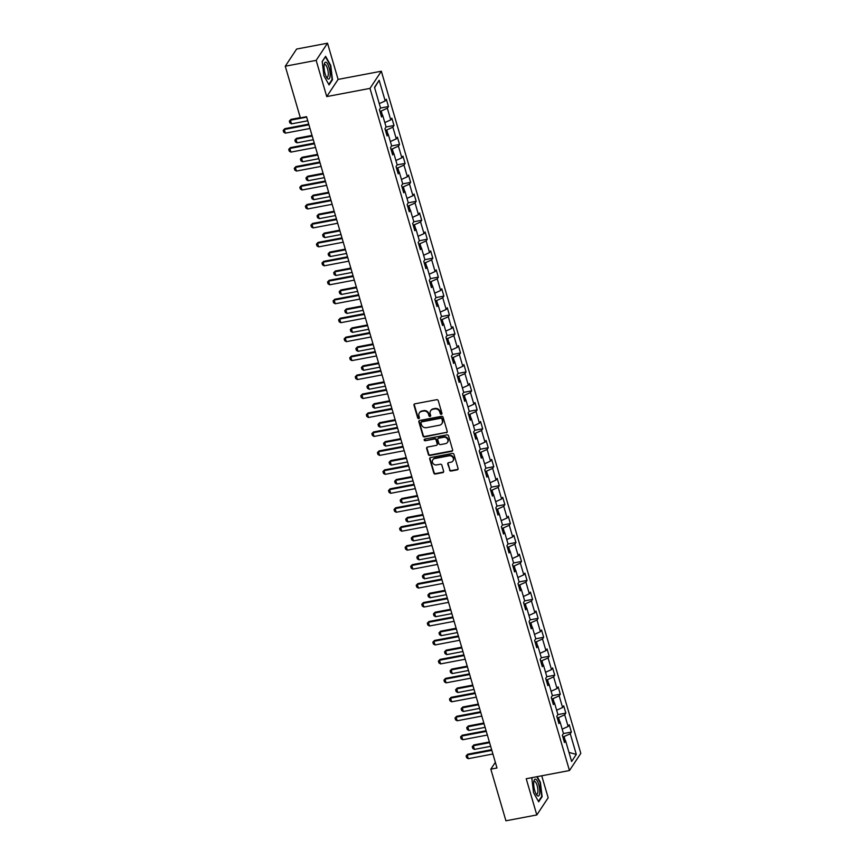 <?xml version="1.0" encoding="UTF-8"?>
<svg xmlns="http://www.w3.org/2000/svg" width="864" height="864" viewBox="0 0 864 864"><rect width="100%" height="100%" fill="white"/><g stroke="black" fill="none" stroke-linecap="round" stroke-linejoin="round"><path stroke-width="1.3" d="M441.342 414.32A0.907 0.821 -146.5 0 0 441.947 413.327L438.242 400.658A1.296 1.177 -146.5 0 0 436.676 399.697L414.85 403.834A1.296 1.177 -146.5 0 0 413.986 405.259L417.69 417.928A0.907 0.821 -146.5 0 0 419.299 418.262A0.907 0.821 -146.5 0 0 419.386 417.604L418.91 415.962A4.147 3.769 -146.5 0 1 421.675 411.415L423.49 411.07A4.147 3.769 -146.5 0 1 428.49 414.148L428.965 415.789A0.907 0.821 -146.5 0 0 430.574 416.124A0.907 0.821 -146.5 0 0 430.672 415.465L430.186 413.824A4.147 3.769 -146.5 0 1 432.95 409.277L434.776 408.931A4.147 3.769 -146.5 0 1 439.765 412.009L440.251 413.651A0.907 0.821 -146.5 0 0 441.342 414.32M430.769 410.573A4.147 3.769 -146.5 0 1 433.264 408.812L435.078 408.467A4.147 3.769 -146.5 0 1 440.078 411.545L440.554 413.186A0.907 0.821 -146.5 0 0 441.968 413.726M414.299 404.093A1.296 1.177 -146.5 0 0 414.299 404.795L418.003 417.463A0.907 0.821 -146.5 0 0 419.407 418.003M419.494 412.711A4.147 3.769 -146.5 0 1 421.978 410.951L423.803 410.605A4.147 3.769 -146.5 0 1 428.792 413.683L429.278 415.325A0.907 0.821 -146.5 0 0 430.682 415.865M449.518 470.081A1.296 1.177 -146.5 0 0 451.084 471.042L457.207 469.886A1.296 1.177 -146.5 0 0 458.071 468.461L453.956 454.388A1.296 1.177 -146.5 0 0 452.39 453.427L430.564 457.564A1.296 1.177 -146.5 0 0 429.7 458.989L433.814 473.062A1.296 1.177 -146.5 0 0 435.38 474.023L442.778 472.619A1.296 1.177 -146.5 0 0 443.632 471.193L441.871 465.178A1.296 1.177 -146.5 0 0 440.316 464.216L436.644 464.908A3.467 3.143 -146.5 0 1 432.821 459.799A3.467 3.143 -146.5 0 1 434.776 458.525L449.15 455.803A3.467 3.143 -146.5 0 1 452.974 460.912A3.467 3.143 -146.5 0 1 451.019 462.186L448.621 462.64A1.296 1.177 -146.5 0 0 447.757 464.054L449.82 469.616A1.296 1.177 -146.5 0 0 451.386 470.578L457.51 469.422A1.296 1.177 -146.5 0 0 458.06 469.152M526.219 778.734L536.814 814.946L505.926 820.8L490.817 769.154L496.994 767.988L306.547 116.694L300.37 117.871L285.271 66.226L316.159 60.372L326.743 96.584L369.986 88.387L569.462 770.537L526.219 778.734M446.353 432.788A1.296 1.177 -146.5 0 0 447.217 431.374L443.102 417.29A1.296 1.177 -146.5 0 0 441.547 416.329L419.72 420.466A1.296 1.177 -146.5 0 0 418.856 421.891L422.971 435.964A1.296 1.177 -146.5 0 0 424.526 436.925L446.666 432.324A1.296 1.177 -146.5 0 0 447.217 432.065M448.524 435.845L452.639 449.917A1.296 1.177 -146.5 0 1 451.786 451.343L429.948 455.479A1.296 1.177 -146.5 0 1 428.393 454.507L426.632 448.492A1.296 1.177 -146.5 0 1 427.496 447.066L436.342 445.392A1.296 1.177 -146.5 0 0 437.206 443.966L436.039 439.97A1.296 1.177 -146.5 0 0 434.484 439.009L425.261 440.759A0.907 0.821 -146.5 0 1 424.267 439.42A0.907 0.821 -146.5 0 1 424.775 439.085L446.969 434.884A1.296 1.177 -146.5 0 1 448.524 435.845M369.986 88.387L381.337 71.215L580.813 753.365L569.462 770.537M563.425 733.568L571.374 732.067L569.246 724.777L568.123 726.473L564.71 714.809L565.834 713.113L563.706 705.823L562.583 707.519L559.17 695.844L560.293 694.159L558.166 686.869L557.042 688.554L553.63 676.89L554.753 675.194L552.614 667.904L551.502 669.6L548.089 657.936L549.202 656.24L547.074 648.95L545.951 650.646L542.538 638.982L543.661 637.286L541.534 629.996L540.41 631.692L536.998 620.028L538.121 618.332L535.993 611.042L534.87 612.738L531.457 601.074L532.58 599.378L530.442 592.088L529.33 593.784L525.917 582.12L527.029 580.424L524.902 573.134L523.778 574.83L520.376 563.166L521.489 561.47L519.361 554.18L518.238 555.865L514.825 544.201L515.948 542.516L513.821 535.216L512.698 536.911L509.285 525.247L510.408 523.552L508.27 516.262L507.157 517.957L503.744 506.293L504.868 504.598L502.729 497.308L501.606 499.003L498.204 487.339L499.316 485.644L497.189 478.354L496.066 480.049L492.653 468.385L493.776 466.69L491.648 459.4L490.525 461.095L487.112 449.431L488.236 447.736L486.097 440.446L484.985 442.141L481.572 430.477L482.695 428.782L480.557 421.492L479.434 423.187L476.032 411.512L477.144 409.828L475.016 402.538L473.893 404.222L470.48 392.558L471.604 390.863L469.476 383.573L468.353 385.268L464.94 373.604L466.063 371.909L463.925 364.619L462.812 366.314L459.4 354.65L460.523 352.955L458.384 345.665L457.272 347.36L453.859 335.696L454.972 334.001L452.844 326.711L451.721 328.406L448.308 316.742L449.431 315.047L447.304 307.757L446.18 309.452L442.768 297.788L443.891 296.093L441.763 288.803L440.64 290.498L437.227 278.834L438.35 277.139L436.212 269.849L435.1 271.534L431.687 259.87L432.799 258.185L430.672 250.884L429.548 252.58L426.136 240.916L427.259 239.22L425.131 231.93L424.008 233.626L420.595 221.962L421.718 220.266L419.591 212.976L418.468 214.672L415.055 203.008L416.178 201.312L414.04 194.022L412.927 195.718L409.514 184.054L410.638 182.358L408.499 175.068L407.376 176.764L403.974 165.1L405.086 163.404L402.959 156.114L401.836 157.81L398.423 146.146L399.546 144.45L397.418 137.16L396.295 138.856L392.882 127.181L394.006 125.496L391.867 118.206L390.755 119.891L387.342 108.227L388.465 106.531L386.327 99.241L385.204 100.937L379.166 80.287L374.501 87.34L380.538 108L379.426 109.685L381.553 116.975L382.676 115.29L380.938 114.858M571.374 732.067L570.262 733.763L576.299 754.412L571.633 761.476L565.596 740.815L564.473 742.511L562.345 735.221L563.458 733.525L560.045 721.861L558.932 723.557L556.794 716.267L557.917 714.571L554.504 702.907L553.381 704.603L551.254 697.313L552.377 695.617L548.964 683.953L547.841 685.638L545.713 678.348L546.836 676.663L543.424 664.988L542.3 666.684L540.173 659.394L541.285 657.698L537.872 646.034L536.76 647.73L534.622 640.44L535.745 638.744L532.332 627.08L531.22 628.776L529.081 621.486L530.204 619.79L526.792 608.126L525.668 609.822L523.541 602.532L524.664 600.836L521.251 589.172L520.128 590.868L518 583.578L519.113 581.882L515.711 570.218L514.588 571.914L512.449 564.624L513.572 562.928L510.16 551.264L509.047 552.96L506.909 545.659L508.032 543.974L504.619 532.31L503.496 533.995L501.368 526.705L502.492 525.01L499.079 513.346L497.956 515.041L495.828 507.751L496.94 506.056L493.538 494.392L492.415 496.087L490.277 488.797L491.4 487.102L487.987 475.438L486.875 477.133L484.736 469.843L485.86 468.148L482.447 456.484L481.324 458.179L479.196 450.889L480.319 449.194L476.906 437.53L475.783 439.225L473.656 431.935L474.768 430.24L471.366 418.576L470.243 420.271L468.115 412.981L469.228 411.286L465.815 399.622L464.702 401.306L462.564 394.016L463.687 392.332L460.274 380.657L459.151 382.352L457.024 375.062L458.147 373.367L454.734 361.703L453.611 363.398L451.483 356.108L452.606 354.413L449.194 342.749L448.07 344.444L445.943 337.154L447.055 335.459L443.642 323.795L442.53 325.49L440.392 318.2L441.515 316.505L438.102 304.841L436.99 306.536L434.851 299.246L435.974 297.551L432.562 285.887L431.438 287.582L429.311 280.292L430.434 278.597L427.021 266.933L425.898 268.628L423.77 261.328L424.883 259.643L421.481 247.979L420.358 249.664L418.219 242.374L419.342 240.678L415.93 229.014L414.817 230.71L412.679 223.42L413.802 221.724L410.389 210.06L409.266 211.756L407.138 204.466L408.262 202.77L404.849 191.106L403.726 192.802L401.598 185.512L402.71 183.816L399.308 172.152L398.185 173.848L396.047 166.558L397.17 164.862L393.757 153.198L392.645 154.894L390.506 147.604L391.63 145.908L388.217 134.244L387.094 135.94L384.966 128.65L386.089 126.954L382.676 115.29M559.775 721.786L558.544 717.595L557.258 717.844M562.183 729.162L568.123 726.473M558.544 717.595L564.71 714.809M560.045 721.861L558.306 721.429M554.224 702.832L553.003 698.641L551.718 698.89M556.643 710.208L562.583 707.519M553.003 698.641L559.17 695.844M554.504 702.907L552.766 702.475M548.683 683.878L547.463 679.687L546.178 679.936M551.102 691.254L557.042 688.554M547.463 679.687L553.63 676.89M548.964 683.953L547.225 683.521M543.143 664.924L541.912 660.733L540.626 660.971M545.551 672.289L551.502 669.6M541.912 660.733L548.089 657.936M543.424 664.988L541.674 664.567M537.602 645.97L536.371 641.779L535.086 642.017M540.011 653.335L545.951 650.646M536.371 641.779L542.538 638.982M537.872 646.034L536.134 645.602M532.062 627.016L530.831 622.825L529.546 623.063M534.47 634.381L540.41 631.692M530.831 622.825L536.998 620.028M532.332 627.08L530.593 626.648M526.511 608.062L525.29 603.86L524.005 604.109M528.93 615.427L534.87 612.738M525.29 603.86L531.457 601.074M526.792 608.126L525.053 607.694M520.97 589.108L519.75 584.906L518.454 585.155M523.379 596.473L529.33 593.784M519.75 584.906L525.917 582.12M521.251 589.172L519.512 588.74M515.43 570.143L514.199 565.952L512.914 566.201M517.838 577.519L523.778 574.83M514.199 565.952L520.376 563.166M515.711 570.218L513.961 569.786M509.89 551.189L508.658 546.998L507.373 547.247M512.298 558.565L518.238 555.865M508.658 546.998L514.825 544.201M510.16 551.264L508.421 550.832M504.338 532.235L503.118 528.044L501.833 528.282M506.758 539.6L512.698 536.911M503.118 528.044L509.285 525.247M504.619 532.31L502.88 531.878M498.798 513.281L497.578 509.09L496.282 509.328M501.206 520.646L507.157 517.957M497.578 509.09L503.744 506.293M499.079 513.346L497.34 512.914M493.258 494.327L492.026 490.136L490.741 490.374M495.666 501.692L501.606 499.003M492.026 490.136L498.204 487.339M493.538 494.392L491.789 493.96M487.717 475.373L486.486 471.182L485.201 471.42M490.126 482.738L496.066 480.049M486.486 471.182L492.653 468.385M487.987 475.438L486.248 475.006M482.166 456.419L480.946 452.218L479.66 452.466M484.585 463.784L490.525 461.095M480.946 452.218L487.112 449.431M482.447 456.484L480.708 456.052M476.626 437.454L475.405 433.264L474.109 433.512M479.045 444.83L484.985 442.141M475.405 433.264L481.572 430.477M476.906 437.53L475.168 437.098M471.085 418.5L469.854 414.31L468.569 414.558M473.494 425.876L479.434 423.187M469.854 414.31L476.032 411.512M471.366 418.576L469.616 418.144M465.545 399.546L464.314 395.356L463.028 395.604M467.953 406.922L473.893 404.222M464.314 395.356L470.48 392.558M465.815 399.622L464.076 399.19M459.994 380.592L458.773 376.402L457.488 376.639M462.413 387.958L468.353 385.268M458.773 376.402L464.94 373.604M460.274 380.657L458.536 380.236M454.453 361.638L453.233 357.448L451.948 357.685M456.872 369.004L462.812 366.314M453.233 357.448L459.4 354.65M454.734 361.703L452.995 361.271M448.913 342.684L447.682 338.494L446.396 338.731M451.321 350.05L457.272 347.36M447.682 338.494L453.859 335.696M449.194 342.749L447.444 342.317M443.372 323.73L442.141 319.529L440.856 319.777M445.781 331.096L451.721 328.406M442.141 319.529L448.308 316.742M443.642 323.795L441.904 323.363M437.821 304.776L436.601 300.575L435.316 300.823M440.24 312.142L446.18 309.452M436.601 300.575L442.768 297.788M438.102 304.841L436.363 304.409M432.281 285.811L431.06 281.621L429.775 281.869M434.7 293.188L440.64 290.498M431.06 281.621L437.227 278.834M432.562 285.887L430.823 285.455M426.74 266.857L425.509 262.667L424.224 262.915M429.149 274.234L435.1 271.534M425.509 262.667L431.687 259.87M427.021 266.933L425.272 266.501M421.2 247.903L419.969 243.713L418.684 243.95M423.608 255.269L429.548 252.58M419.969 243.713L426.136 240.916M421.481 247.979L419.731 247.547M415.66 228.949L414.428 224.759L413.143 224.996M418.068 236.315L424.008 233.626M414.428 224.759L420.595 221.962M415.93 229.014L414.191 228.582M410.108 209.995L408.888 205.805L407.603 206.042M412.528 217.361L418.468 214.672M408.888 205.805L415.055 203.008M410.389 210.06L408.65 209.628M404.568 191.041L403.348 186.851L402.052 187.088M406.976 198.407L412.927 195.718M403.348 186.851L409.514 184.054M404.849 191.106L403.11 190.674M399.028 172.087L397.796 167.886L396.511 168.134M401.436 179.453L407.376 176.764M397.796 167.886L403.974 165.1M399.308 172.152L397.559 171.72M393.487 153.122L392.256 148.932L390.971 149.18M395.896 160.499L401.836 157.81M392.256 148.932L398.423 146.146M393.757 153.198L392.018 152.766M387.936 134.168L386.716 129.978L385.43 130.226M390.355 141.545L396.295 138.856M386.716 129.978L392.882 127.181M388.217 134.244L386.478 133.812M382.396 115.214L381.175 111.024L379.879 111.272M384.815 122.591L390.755 119.891M381.175 111.024L387.342 108.227M379.264 103.626L385.204 100.937M374.598 87.653L379.166 80.287M326.743 96.584L338.105 79.412L327.51 43.2L316.159 60.372M327.51 43.2L296.622 49.054L285.271 66.226M536.814 814.946L548.165 797.774L541.739 775.796M338.105 79.412L381.337 71.215M495.342 762.318L490.817 769.154M565.315 740.75L564.084 736.549L562.799 736.798M568.987 752.425L576.299 754.412M564.084 736.549L570.262 733.763M565.596 740.815L563.846 740.383M380.516 108.043L388.465 106.531M386.057 126.997L394.006 125.496M391.597 145.951L399.546 144.45M397.138 164.905L405.086 163.404M402.678 183.87L410.638 182.358M408.229 202.824L416.178 201.312M413.77 221.778L421.718 220.266M419.31 240.732L427.259 239.22M424.85 259.686L432.799 258.185M430.402 278.64L438.35 277.139M435.942 297.594L443.891 296.093M441.482 316.548L449.431 315.047M447.023 335.513L454.972 334.001M452.574 354.467L460.523 352.955M458.114 373.421L466.063 371.909M463.655 392.375L471.604 390.863M469.195 411.329L477.144 409.828M474.746 430.283L482.695 428.782M480.287 449.237L488.236 447.736M485.827 468.202L493.776 466.69M491.368 487.156L499.316 485.644M496.919 506.11L504.868 504.598M502.459 525.064L510.408 523.552M508 544.018L515.948 542.516M513.54 562.972L521.489 561.47M519.08 581.926L527.029 580.424M524.632 600.88L532.58 599.378M530.172 619.844L538.121 618.332M535.712 638.798L543.661 637.286M541.253 657.752L549.202 656.24M546.804 676.706L554.753 675.194M552.344 695.66L560.293 694.159M557.885 714.614L565.834 713.113M323.924 75.794L329.065 84.931L332.478 79.758L330.761 65.448L325.62 56.311L322.207 61.484L323.924 75.794M532.386 777.568L531.835 778.388L533.563 792.698L538.693 801.835L542.117 796.662L540.4 782.352L537.192 776.66M331.841 79.888L332.478 79.758M541.469 796.792L542.117 796.662M419.17 420.736A1.296 1.177 -146.5 0 0 419.159 421.427L423.274 435.499A1.296 1.177 -146.5 0 0 424.84 436.46L446.666 432.324M441.796 418.932A0.907 0.821 -146.5 0 0 440.694 418.252L421.535 421.891A0.907 0.821 -146.5 0 0 420.93 422.885L421.438 424.613A4.147 3.769 -146.5 0 0 426.438 427.691L439.528 425.207A4.147 3.769 -146.5 0 0 442.292 420.66L442.098 418.468A0.907 0.821 -146.5 0 0 441.007 417.787L440.694 418.252M421.222 422.021A0.907 0.821 -146.5 0 1 421.848 421.427L441.007 417.787M442.022 423.446A4.147 3.769 -146.5 0 0 442.606 420.196L442.292 420.66M442.098 418.468L442.606 420.196M426.946 447.336A1.296 1.177 -146.5 0 0 426.935 448.027L428.695 454.043A1.296 1.177 -146.5 0 0 430.261 455.015L452.088 450.878A1.296 1.177 -146.5 0 0 452.639 450.608M437.206 444.658A1.296 1.177 -146.5 0 0 437.519 443.502L436.352 439.506A1.296 1.177 -146.5 0 0 434.786 438.545L425.261 440.759M424.462 439.214A0.907 0.821 -146.5 0 0 425.574 440.294M445.532 443.642A3.467 3.143 -146.5 0 0 447.271 438.718A3.467 3.143 -146.5 0 0 443.664 437.27L438.599 438.232A1.296 1.177 -146.5 0 0 437.735 439.646L438.912 443.642A1.296 1.177 -146.5 0 0 440.467 444.604L445.532 443.642M447.638 442.13A3.467 3.143 -146.5 0 0 443.977 436.806L443.664 437.27M438.059 438.491A1.296 1.177 -146.5 0 1 438.912 437.767L443.977 436.806M448.07 462.899A1.296 1.177 -146.5 0 0 448.06 463.59L449.82 469.616M453.125 460.663A3.467 3.143 -146.5 0 0 449.453 455.339L449.15 455.803M432.983 459.572A3.467 3.143 -146.5 0 1 435.089 458.06L449.453 455.339M430.013 457.823A1.296 1.177 -146.5 0 0 430.002 458.525L434.117 472.597A1.296 1.177 -146.5 0 0 435.683 473.558L443.081 472.154A1.296 1.177 -146.5 0 0 443.632 471.895M300.294 117.612L290.984 119.383L290.434 120.215L291.503 123.865L307.746 120.787M291.503 123.865L289.85 122.904L289.321 121.09L290.984 119.383M306.677 117.137L290.434 120.215L289.321 121.09M309.992 128.477L285.358 133.142L283.716 132.192L283.187 130.367L284.85 128.671L308.729 124.135M285.358 133.142L284.288 129.503L308.923 124.837M283.187 130.367L284.85 128.671M328.093 79.013A8.586 2.646 79.3 0 0 329.972 72.004A8.586 2.646 79.3 0 0 326.095 62.316A8.586 2.646 79.3 0 0 324.313 63.958A8.586 2.646 79.3 0 0 326.959 77.933A8.586 2.646 79.3 0 0 328.093 79.013M326.376 76.972A6.502 1.998 79.3 0 0 326.732 77.198A6.502 1.998 79.3 0 0 327.175 77.274A6.502 1.998 79.3 0 0 328.061 71.204A6.502 1.998 79.3 0 0 325.21 64.562A6.502 1.998 79.3 0 0 324.756 64.487A6.502 1.998 79.3 0 0 324.119 65.07M322.218 61.646L325.426 56.797L330.404 65.653L332.078 79.52L328.806 84.467M538.726 784.555A8.586 2.646 79.3 0 0 533.952 780.862A8.586 2.646 79.3 0 0 534.74 790.592A8.586 2.646 79.3 0 0 536.598 794.837A8.586 2.646 79.3 0 0 539.568 794.038A8.586 2.646 79.3 0 0 538.726 784.555M536.015 793.876A6.502 1.998 79.3 0 0 536.814 794.178A6.502 1.998 79.3 0 0 537.116 785.506A6.502 1.998 79.3 0 0 534.395 781.391A6.502 1.998 79.3 0 0 533.758 781.974M531.857 778.55L532.526 777.535M536.771 776.736L540.043 782.557L541.706 796.424L538.434 801.371M312.023 135.4L296.525 138.337L295.974 139.169L297.043 142.819L313.286 139.741M297.043 142.819L295.402 141.869L294.862 140.044L296.525 138.337M312.217 136.091L295.974 139.169L294.862 140.044M317.563 154.354L302.065 157.291L301.514 158.134L302.584 161.773L318.827 158.695M302.584 161.773L300.942 160.823L300.413 158.998L302.065 157.291M317.768 155.045L301.514 158.134L300.413 158.998M315.533 147.431L290.898 152.107L289.256 151.146L288.727 149.321L290.39 147.625L314.269 143.1M290.898 152.107L289.84 148.457L314.474 143.791M288.727 149.321L290.39 147.625M321.084 166.385L296.449 171.061L294.808 170.1L294.268 168.275L295.931 166.579L319.81 162.054M296.449 171.061L295.38 167.411L320.015 162.745M294.268 168.275L295.931 166.579M323.104 173.308L307.616 176.245L307.066 177.088L308.124 180.727L324.367 177.649M308.124 180.727L306.482 179.777L305.953 177.952L307.616 176.245M323.309 174.01L307.066 177.088L305.953 177.952M328.644 192.272L313.157 195.199L312.606 196.042L313.664 199.681L329.918 196.603M313.664 199.681L312.023 198.731L311.494 196.906L313.157 195.199M328.849 192.964L312.606 196.042L311.494 196.906M334.195 211.226L318.697 214.164L318.146 214.996L319.216 218.646L335.459 215.557M319.216 218.646L317.574 217.685L317.034 215.86L318.697 214.164M334.39 211.918L318.146 214.996L317.034 215.86M326.624 185.339L301.99 190.015L300.348 189.054L299.808 187.24L301.471 185.533L325.35 181.008M301.99 190.015L300.92 186.365L325.555 181.699M299.808 187.24L301.471 185.533M332.165 204.304L307.53 208.969L305.888 208.008L305.359 206.194L307.022 204.487L330.901 199.962M307.53 208.969L306.461 205.319L331.096 200.653M305.359 206.194L307.022 204.487M337.705 223.258L313.07 227.923L311.429 226.973L310.9 225.148L312.563 223.441L336.442 218.916M313.07 227.923L312.012 224.284L336.647 219.607M310.9 225.148L312.563 223.441M343.256 242.212L318.622 246.877L316.969 245.927L316.44 244.102L318.103 242.395L341.982 237.87M318.622 246.877L317.552 243.238L342.187 238.561M316.44 244.102L318.103 242.395M348.797 261.166L324.162 265.831L322.52 264.881L321.98 263.056L323.644 261.349L347.522 256.824M324.162 265.831L323.093 262.192L347.728 257.515M321.98 263.056L323.644 261.349M354.337 280.12L329.702 284.785L328.061 283.835L327.532 282.01L329.184 280.314L353.074 275.778M329.702 284.785L328.633 281.146L353.268 276.48M327.532 282.01L329.184 280.314M359.878 299.074L335.243 303.75L333.601 302.789L333.072 300.964L334.735 299.268L358.614 294.743M335.243 303.75L334.184 300.1L358.819 295.434M333.072 300.964L334.735 299.268M365.418 318.028L340.794 322.704L339.142 321.743L338.612 319.928L340.276 318.222L364.154 313.697M340.794 322.704L339.725 319.054L364.36 314.388M338.612 319.928L340.276 318.222M370.969 336.992L346.334 341.658L344.693 340.697L344.153 338.882L345.816 337.176L369.695 332.651M346.334 341.658L345.265 338.008L369.9 333.342M344.153 338.882L345.816 337.176M376.51 355.946L351.875 360.612L350.233 359.662L349.704 357.836L351.356 356.13L375.235 351.605M351.875 360.612L350.806 356.962L375.44 352.296M349.704 357.836L351.356 356.13M382.05 374.9L357.415 379.566L355.774 378.616L355.244 376.79L356.908 375.084L380.786 370.559M357.415 379.566L356.357 375.926L380.981 371.25M355.244 376.79L356.908 375.084M387.59 393.854L362.956 398.52L361.314 397.57L360.785 395.744L362.448 394.038L386.327 389.513M362.956 398.52L361.897 394.88L386.532 390.204M360.785 395.744L362.448 394.038M393.142 412.808L368.507 417.474L366.865 416.524L366.325 414.698L367.988 413.003L391.867 408.467M368.507 417.474L367.438 413.834L392.072 409.169M366.325 414.698L367.988 413.003M398.682 431.762L374.047 436.439L372.406 435.478L371.876 433.652L373.529 431.957L397.408 427.432M374.047 436.439L372.978 432.788L397.613 428.123M371.876 433.652L373.529 431.957M404.222 450.716L379.588 455.393L377.946 454.432L377.417 452.606L379.08 450.911L402.959 446.386M379.588 455.393L378.518 451.742L403.153 447.077M377.417 452.606L379.08 450.911M409.763 469.67L385.128 474.347L383.486 473.386L382.957 471.571L384.62 469.865L408.499 465.34M385.128 474.347L384.07 470.696L408.704 466.031M382.957 471.571L384.62 469.865M415.314 488.635L390.679 493.301L389.038 492.34L388.498 490.525L390.161 488.819L414.04 484.294M390.679 493.301L389.61 489.65L414.245 484.985M388.498 490.525L390.161 488.819M420.854 507.589L396.22 512.255L394.578 511.304L394.038 509.479L395.701 507.773L419.58 503.248M396.22 512.255L395.15 508.615L419.785 503.939M394.038 509.479L395.701 507.773M426.395 526.543L401.76 531.209L400.118 530.258L399.589 528.433L401.252 526.727L425.131 522.202M401.76 531.209L400.691 527.569L425.326 522.893M399.589 528.433L401.252 526.727M339.736 230.18L324.238 233.118L323.687 233.95L324.756 237.6L340.999 234.522M324.756 237.6L323.114 236.639L322.585 234.814L324.238 233.118M339.941 230.872L323.687 233.95L322.585 234.814M345.276 249.134L329.789 252.072L329.227 252.904L330.296 256.554L346.54 253.476M330.296 256.554L328.655 255.593L328.126 253.778L329.789 252.072M345.481 249.826L329.227 252.904L328.126 253.778M350.816 268.088L335.329 271.026L334.778 271.858L335.837 275.508L352.091 272.43M335.837 275.508L334.195 274.547L333.666 272.732L335.329 271.026M351.022 268.78L334.778 271.858L333.666 272.732M356.357 287.042L340.87 289.98L340.319 290.822L341.388 294.462L357.631 291.384M341.388 294.462L339.746 293.512L339.206 291.686L340.87 289.98M356.562 287.734L340.319 290.822L339.206 291.686M361.908 305.996L346.41 308.934L345.859 309.776L346.928 313.416L363.172 310.338M346.928 313.416L345.287 312.466L344.747 310.64L346.41 308.934M362.102 306.698L345.859 309.776L344.747 310.64M367.448 324.961L351.961 327.888L351.4 328.73L352.469 332.37L368.712 329.292M352.469 332.37L350.827 331.42L350.298 329.594L351.961 327.888M367.654 325.652L351.4 328.73L350.298 329.594M372.989 343.915L357.502 346.853L356.951 347.684L358.009 351.324L374.263 348.246M358.009 351.324L356.368 350.374L355.838 348.548L357.502 346.853M373.194 344.606L356.951 347.684L355.838 348.548M378.529 362.869L363.042 365.807L362.491 366.638L363.56 370.289L379.804 367.2M363.56 370.289L361.919 369.328L361.379 367.502L363.042 365.807M378.734 363.56L362.491 366.638L361.379 367.502M384.08 381.823L368.582 384.761L368.032 385.592L369.101 389.243L385.344 386.165M369.101 389.243L367.459 388.282L366.919 386.467L368.582 384.761M384.275 382.514L368.032 385.592L366.919 386.467M389.621 400.777L374.134 403.715L373.572 404.546L374.641 408.197L390.884 405.119M374.641 408.197L373 407.236L372.47 405.421L374.134 403.715M389.826 401.468L373.572 404.546L372.47 405.421M395.161 419.731L379.674 422.669L379.123 423.5L380.182 427.151L396.436 424.073M380.182 427.151L378.54 426.2L378.011 424.375L379.674 422.669M395.366 420.422L379.123 423.5L378.011 424.375M400.702 438.685L385.214 441.623L384.664 442.465L385.733 446.105L401.976 443.027M385.733 446.105L384.08 445.154L383.551 443.329L385.214 441.623M400.907 439.376L384.664 442.465L383.551 443.329M406.253 457.639L390.755 460.577L390.204 461.419L391.273 465.059L407.516 461.981M391.273 465.059L389.632 464.108L389.092 462.283L390.755 460.577M406.447 458.341L390.204 461.419L389.092 462.283M411.793 476.604L396.295 479.531L395.744 480.373L396.814 484.013L413.057 480.935M396.814 484.013L395.172 483.062L394.643 481.237L396.295 479.531M411.998 477.295L395.744 480.373L394.643 481.237M417.334 495.558L401.846 498.496L401.296 499.327L402.354 502.978L418.608 499.889M402.354 502.978L400.712 502.016L400.183 500.191L401.846 498.496M417.539 496.249L401.296 499.327L400.183 500.191M422.874 514.512L407.387 517.45L406.836 518.281L407.894 521.932L424.148 518.854M407.894 521.932L406.253 520.97L405.724 519.145L407.387 517.45M423.079 515.203L406.836 518.281L405.724 519.145M428.425 533.466L412.927 536.404L412.376 537.235L413.446 540.886L429.689 537.808M413.446 540.886L411.804 539.924L411.264 538.11L412.927 536.404M428.62 534.157L412.376 537.235L411.264 538.11M433.966 552.42L418.468 555.358L417.917 556.189L418.986 559.84L435.229 556.762M418.986 559.84L417.344 558.878L416.815 557.064L418.468 555.358M434.171 553.111L417.917 556.189L416.815 557.064M439.506 571.374L424.019 574.312L423.468 575.154L424.526 578.794L440.77 575.716M424.526 578.794L422.885 577.843L422.356 576.018L424.019 574.312M439.711 572.065L423.468 575.154L422.356 576.018M445.046 590.328L429.559 593.266L429.008 594.108L430.067 597.748L446.321 594.67M430.067 597.748L428.425 596.797L427.896 594.972L429.559 593.266M445.252 591.03L429.008 594.108L427.896 594.972M431.935 545.497L407.3 550.163L405.659 549.212L405.13 547.387L406.793 545.681L430.672 541.156M407.3 550.163L406.242 546.523L430.877 541.847M405.13 547.387L406.793 545.681M437.486 564.451L412.852 569.117L411.21 568.166L410.67 566.341L412.333 564.646L436.212 560.11M412.852 569.117L411.782 565.477L436.417 560.812M410.67 566.341L412.333 564.646M443.027 583.405L418.392 588.082L416.75 587.12L416.21 585.295L417.874 583.6L441.752 579.074M418.392 588.082L417.323 584.431L441.958 579.766M416.21 585.295L417.874 583.6M448.567 602.359L423.932 607.036L422.291 606.074L421.762 604.26L423.425 602.554L447.304 598.028M423.932 607.036L422.863 603.385L447.498 598.72M421.762 604.26L423.425 602.554M450.587 609.293L435.1 612.22L434.549 613.062L435.618 616.702L451.861 613.624M435.618 616.702L433.976 615.751L433.436 613.926L435.1 612.22M450.792 609.984L434.549 613.062L433.436 613.926M456.138 628.247L440.64 631.184L440.089 632.016L441.158 635.656L457.402 632.578M441.158 635.656L439.517 634.705L438.977 632.88L440.64 631.184M456.332 628.938L440.089 632.016L438.977 632.88M461.678 647.201L446.191 650.138L445.63 650.97L446.699 654.62L462.942 651.532M446.699 654.62L445.057 653.659L444.528 651.834L446.191 650.138M461.884 647.892L445.63 650.97L444.528 651.834M467.219 666.155L451.732 669.092L451.181 669.924L452.239 673.574L468.493 670.496M452.239 673.574L450.598 672.613L450.068 670.799L451.732 669.092M467.424 666.846L451.181 669.924L450.068 670.799M472.759 685.109L457.272 688.046L456.721 688.878L457.79 692.528L474.034 689.45M457.79 692.528L456.149 691.567L455.609 689.753L457.272 688.046M472.964 685.8L456.721 688.878L455.609 689.753M478.31 704.063L462.812 707L462.262 707.832L463.331 711.482L479.574 708.404M463.331 711.482L461.689 710.532L461.149 708.707L462.812 707M478.505 704.754L462.262 707.832L461.149 708.707M483.851 723.017L468.364 725.954L467.802 726.797L468.871 730.436L485.114 727.358M468.871 730.436L467.23 729.486L466.7 727.661L468.364 725.954M484.056 723.708L467.802 726.797L466.7 727.661M454.108 621.324L429.473 625.99L427.831 625.028L427.302 623.214L428.965 621.508L452.844 616.982M429.473 625.99L428.414 622.339L453.049 617.674M427.302 623.214L428.965 621.508M459.648 640.278L435.024 644.944L433.372 643.993L432.842 642.168L434.506 640.462L458.384 635.936M435.024 644.944L433.955 641.293L458.59 636.628M432.842 642.168L434.506 640.462M465.199 659.232L440.564 663.898L438.923 662.947L438.383 661.122L440.046 659.416L463.925 654.89M440.564 663.898L439.495 660.258L464.13 655.582M438.383 661.122L440.046 659.416M470.74 678.186L446.105 682.852L444.463 681.901L443.934 680.076L445.586 678.37L469.476 673.844M446.105 682.852L445.036 679.212L469.67 674.536M443.934 680.076L445.586 678.37M476.28 697.14L451.645 701.806L450.004 700.855L449.474 699.03L451.138 697.334L475.016 692.798M451.645 701.806L450.587 698.166L475.211 693.5M449.474 699.03L451.138 697.334M481.82 716.094L457.186 720.77L455.544 719.809L455.015 717.984L456.678 716.288L480.557 711.763M457.186 720.77L456.127 717.12L480.762 712.454M455.015 717.984L456.678 716.288M487.372 735.048L462.737 739.724L461.095 738.763L460.555 736.938L462.218 735.242L486.097 730.717M462.737 739.724L461.668 736.074L486.302 731.408M460.555 736.938L462.218 735.242M489.391 741.971L473.904 744.908L473.353 745.751L474.412 749.39L490.666 746.312M474.412 749.39L472.77 748.44L472.241 746.615L473.904 744.908M489.596 742.673L473.353 745.751L472.241 746.615M492.912 754.002L468.277 758.678L466.636 757.717L466.106 755.903L467.759 754.196L491.638 749.671M468.277 758.678L467.208 755.028L491.843 750.362M466.106 755.903L467.759 754.196"/></g></svg>
